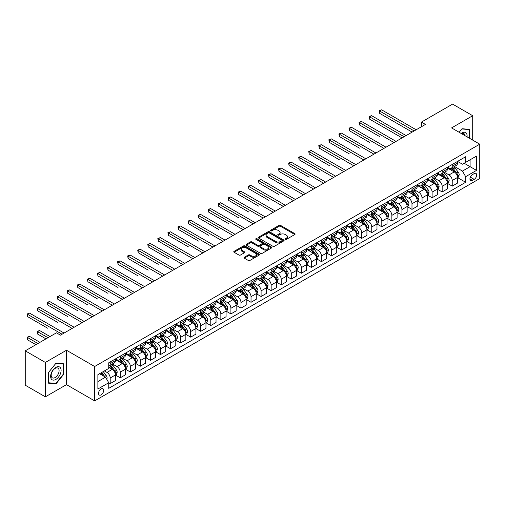 <?xml version="1.0" encoding="UTF-8"?>
<svg xmlns="http://www.w3.org/2000/svg" width="505" height="505" viewBox="0 0 505 505"><rect width="100%" height="100%" fill="white"/><g stroke="black" fill="none" stroke-linecap="round" stroke-linejoin="round"><path stroke-width="0.76" d="M285.3 239.376A0.783 0.454 0 0 0 286.404 239.376L294.794 234.528A1.117 0.644 0 0 0 295.122 234.074A1.117 0.644 0 0 0 294.794 233.619L280.578 225.407A1.117 0.644 0 0 0 279 225.407L270.604 230.255A0.783 0.454 0 0 0 270.377 230.57A0.783 0.454 0 0 0 270.604 230.892A0.783 0.454 0 0 0 271.709 230.892L272.795 230.267A3.573 2.064 0 0 1 277.851 230.267L279.038 230.949A3.573 2.064 0 0 1 280.086 232.407A3.573 2.064 0 0 1 279.038 233.865L277.952 234.497A0.783 0.454 0 0 0 277.725 234.812A0.783 0.454 0 0 0 277.952 235.134A0.783 0.454 0 0 0 279.057 235.134L280.142 234.509A3.573 2.064 0 0 1 285.199 234.509L286.385 235.191A3.573 2.064 0 0 1 287.433 236.649A3.573 2.064 0 0 1 286.385 238.107L285.3 238.739A0.783 0.454 0 0 0 285.066 239.054A0.783 0.454 0 0 0 285.3 239.376L285.3 238.739M101.101 394.853A3.642 2.102 120 0 0 103.481 391.646A3.642 2.102 120 0 0 102.919 388.724A3.642 2.102 120 0 0 101.101 388.907A3.642 2.102 120 0 0 98.721 392.114A3.642 2.102 120 0 0 99.277 395.036A3.642 2.102 120 0 0 101.101 394.853M244.319 257.241A1.117 0.644 0 0 0 243.991 257.695A1.117 0.644 0 0 0 244.319 258.156L248.309 260.46A1.117 0.644 0 0 0 249.887 260.46L259.21 255.075A1.117 0.644 0 0 0 259.538 254.621A1.117 0.644 0 0 0 259.21 254.166L244.988 245.954A1.117 0.644 0 0 0 243.41 245.954L234.086 251.339A1.117 0.644 0 0 0 233.764 251.793A1.117 0.644 0 0 0 234.086 252.248L238.909 255.031A1.117 0.644 0 0 0 240.487 255.031L244.477 252.727A1.117 0.644 0 0 0 244.805 252.273A1.117 0.644 0 0 0 244.477 251.812L242.084 250.436A2.986 1.723 0 0 1 241.213 249.218A2.986 1.723 0 0 1 243.056 247.62A2.986 1.723 0 0 1 246.314 247.993L255.675 253.403A2.986 1.723 0 0 1 256.553 254.621A2.986 1.723 0 0 1 254.703 256.212A2.986 1.723 0 0 1 251.446 255.839L249.887 254.937A1.117 0.644 0 0 0 248.309 254.937L244.319 257.241L244.319 258.156L248.309 255.871L248.309 254.937M66.496 350.249L45.368 362.445L25.25 350.83L25.25 385.214L45.368 396.829L66.496 384.633L94.662 400.894L94.662 366.51L66.496 350.249L66.496 384.633M472.705 140.119L472.705 115.721L451.584 127.916L479.75 144.184L94.662 366.51M472.705 115.721L452.587 104.106L421.404 122.109L421.404 126.755M25.25 350.83L56.434 332.827L60.461 335.15L425.425 124.432L421.404 122.109M272.877 246.276A1.117 0.644 0 0 0 274.455 246.276L283.778 240.891A1.117 0.644 0 0 0 284.107 240.437A1.117 0.644 0 0 0 283.778 239.982L269.556 231.77A1.117 0.644 0 0 0 267.978 231.77L258.655 237.154A1.117 0.644 0 0 0 258.326 237.609A1.117 0.644 0 0 0 258.655 238.063L272.877 246.276M256.243 239.547A0.783 0.454 0 0 1 257.039 239.654L257.039 238.726L271.494 247.071A1.117 0.644 0 0 1 271.823 247.526A1.117 0.644 0 0 1 271.494 247.987L262.171 253.365A1.117 0.644 0 0 1 260.593 253.365L246.371 245.159L246.371 244.243A1.117 0.644 0 0 0 246.049 244.698A1.117 0.644 0 0 0 246.371 245.159M246.371 244.243L250.36 241.939A1.117 0.644 0 0 1 251.945 241.939L257.708 245.272A1.117 0.644 0 0 0 259.286 245.272L261.937 243.745A1.117 0.644 0 0 0 262.259 243.284A1.117 0.644 0 0 0 261.937 242.829L255.934 239.364A0.783 0.454 0 0 1 255.7 239.048A0.783 0.454 0 0 1 256.186 238.625A0.783 0.454 0 0 1 257.039 238.726M474.195 173.594L472.427 174.616A3.529 2.039 120 0 0 470.123 177.722A3.529 2.039 120 0 0 470.66 180.55A3.529 2.039 120 0 0 472.427 180.38L474.195 179.357A3.529 2.039 120 0 0 476.499 176.245A3.529 2.039 120 0 0 475.962 173.417A3.529 2.039 120 0 0 474.195 173.594M94.662 400.894L479.75 178.568L479.75 144.184M457.58 161.398L462.447 164.207L465.667 162.351L465.667 156.727L108.745 362.792L108.745 368.416L97.882 374.685L97.882 389.001L108.745 382.727L108.745 388.345L465.667 182.28L465.667 176.662L462.447 171.081L454.443 166.467M465.667 162.351L476.531 156.077L476.531 170.387L465.667 176.662M45.368 362.445L45.368 396.829M464.139 163.235L470.092 166.669L470.092 159.795L476.531 156.077M462.447 171.081L470.092 166.669L476.531 170.387M97.882 381.565L105.526 377.153L99.573 373.713M108.745 382.771L110.197 383.611L110.197 377.986A4.551 2.626 -120 0 0 106.978 372.412L104.402 370.923M110.197 383.611L115.424 380.587L115.424 374.969A4.551 2.626 -120 0 0 112.205 369.389L108.745 367.394M115.544 375.082L120.253 377.803L120.253 372.179A4.551 2.626 -120 0 0 117.034 366.605L112.413 363.935M120.253 377.803L125.486 374.779L125.486 369.161A4.551 2.626 -120 0 0 122.267 363.581L115.424 359.636M125.606 369.275L130.315 371.996L130.315 366.371A4.551 2.626 -120 0 0 127.096 360.797L122.475 358.127M130.315 371.996L135.548 368.972L135.548 363.348A4.551 2.626 -120 0 0 132.329 357.774L125.486 353.828M135.668 363.467L140.371 366.188L140.371 360.564A4.551 2.626 -120 0 0 137.152 354.99L132.531 352.32M140.371 366.188L145.604 363.164L145.604 357.54A4.551 2.626 -120 0 0 142.385 351.966L135.548 348.014M145.724 357.66L150.433 360.374L150.433 354.756A4.551 2.626 -120 0 0 147.214 349.182L142.593 346.512M150.433 360.374L155.666 357.357L155.666 351.733A4.551 2.626 -120 0 0 152.447 346.159L145.604 342.207M155.786 351.852L160.495 354.567L160.495 348.949A4.551 2.626 -120 0 0 157.276 343.368L152.655 340.705M160.495 354.567L165.722 351.549L165.722 345.925A4.551 2.626 -120 0 0 162.503 340.351L155.666 336.399M165.848 346.045L170.551 348.759L170.551 343.141A4.551 2.626 -120 0 0 167.332 337.561L162.711 334.897M170.551 348.759L175.784 345.742L175.784 340.117A4.551 2.626 -120 0 0 172.565 334.544L165.722 330.592M175.904 340.237L180.613 342.952L180.613 337.334A4.551 2.626 -120 0 0 177.394 331.753L172.773 329.09M180.613 342.952L185.846 339.934L185.846 334.31A4.551 2.626 -120 0 0 182.627 328.736L175.784 324.784M185.966 334.43L190.675 337.144L190.675 331.526A4.551 2.626 -120 0 0 187.456 325.946L182.829 323.276M190.675 337.144L195.902 334.127L195.902 328.502A4.551 2.626 -120 0 0 192.683 322.929L185.846 318.977M196.022 328.616L200.731 331.337L200.731 325.712A4.551 2.626 -120 0 0 197.512 320.138L192.891 317.468M200.731 331.337L205.964 328.319L205.964 322.695A4.551 2.626 -120 0 0 202.745 317.121L195.902 313.169M206.084 322.809L210.793 325.529L210.793 319.905A4.551 2.626 -120 0 0 207.574 314.331L202.953 311.661M210.793 325.529L216.026 322.512L216.026 316.887A4.551 2.626 -120 0 0 212.807 311.314L205.964 307.362M216.146 317.001L220.849 319.722L220.849 314.097A4.551 2.626 -120 0 0 217.63 308.523L213.009 305.853M220.849 319.722L226.082 316.698L226.082 311.08A4.551 2.626 -120 0 0 222.863 305.506L216.026 301.554M226.202 311.194L230.911 313.914L230.911 308.29A4.551 2.626 -120 0 0 227.692 302.716L223.071 300.046M230.911 313.914L236.144 310.891L236.144 305.272A4.551 2.626 -120 0 0 232.925 299.699L226.082 295.747M236.264 305.386L240.973 308.107L240.973 302.482A4.551 2.626 -120 0 0 237.754 296.908L233.133 294.238M240.973 308.107L246.2 305.083L246.2 299.465A4.551 2.626 -120 0 0 242.981 293.885L236.144 289.939M246.326 299.579L251.029 302.299L251.029 296.675A4.551 2.626 -120 0 0 247.81 291.101L243.189 288.431M251.029 302.299L256.262 299.276L256.262 293.657A4.551 2.626 -120 0 0 253.043 288.077L246.2 284.132M256.382 293.771L261.091 296.492L261.091 290.867A4.551 2.626 -120 0 0 257.872 285.293L253.251 282.623M261.091 296.492L266.324 293.468L266.324 287.85A4.551 2.626 -120 0 0 263.105 282.27L256.262 278.324M266.444 287.964L271.153 290.684L271.153 285.06A4.551 2.626 -120 0 0 267.934 279.486L263.307 276.816M271.153 290.684L276.38 287.661L276.38 282.036A4.551 2.626 -120 0 0 273.161 276.462L266.324 272.517M276.5 282.156L281.209 284.877L281.209 279.252A4.551 2.626 -120 0 0 277.99 273.678L273.369 271.008M281.209 284.877L286.442 281.853L286.442 276.229A4.551 2.626 -120 0 0 283.223 270.655L276.38 266.709M286.562 276.349L291.271 279.063L291.271 273.445A4.551 2.626 -120 0 0 288.052 267.871L283.431 265.201M291.271 279.063L296.504 276.046L296.504 270.421A4.551 2.626 -120 0 0 293.285 264.847L286.442 260.896M296.624 270.541L301.327 273.255L301.327 267.637A4.551 2.626 -120 0 0 298.108 262.057L293.487 259.393M301.327 273.255L306.56 270.238L306.56 264.614A4.551 2.626 -120 0 0 303.341 259.04L296.504 255.088M306.68 264.734L311.389 267.448L311.389 261.83A4.551 2.626 -120 0 0 308.17 256.25L303.549 253.586M311.389 267.448L316.622 264.431L316.622 258.806A4.551 2.626 -120 0 0 313.403 253.232L306.56 249.281M316.742 258.926L321.451 261.64L321.451 256.022A4.551 2.626 -120 0 0 318.232 250.442L313.611 247.778M321.451 261.64L326.678 258.623L326.678 252.999A4.551 2.626 -120 0 0 323.459 247.425L316.622 243.473M326.804 253.119L331.507 255.833L331.507 250.215A4.551 2.626 -120 0 0 328.288 244.635L323.667 241.964M331.507 255.833L336.74 252.816L336.74 247.191A4.551 2.626 -120 0 0 333.521 241.617L326.678 237.666M336.86 247.305L341.569 250.025L341.569 244.401A4.551 2.626 -120 0 0 338.35 238.827L333.729 236.157M341.569 250.025L346.802 247.008L346.802 241.384A4.551 2.626 -120 0 0 343.583 235.81L336.74 231.858M346.922 241.497L351.631 244.218L351.631 238.594A4.551 2.626 -120 0 0 348.412 233.02L343.785 230.349M351.631 244.218L356.858 241.201L356.858 235.576A4.551 2.626 -120 0 0 353.639 230.002L346.802 226.051M356.978 235.69L361.687 238.41L361.687 232.786A4.551 2.626 -120 0 0 358.468 227.212L353.847 224.542M361.687 238.41L366.92 235.387L366.92 229.769A4.551 2.626 -120 0 0 363.701 224.195L356.858 220.243M367.04 229.882L371.749 232.603L371.749 226.979A4.551 2.626 -120 0 0 368.53 221.405L363.909 218.734M371.749 232.603L376.983 229.579L376.983 223.961A4.551 2.626 -120 0 0 373.763 218.387L366.92 214.436M377.102 224.075L381.805 226.795L381.805 221.171A4.551 2.626 -120 0 0 378.592 215.597L373.965 212.927M381.805 226.795L387.038 223.772L387.038 218.154A4.551 2.626 -120 0 0 383.819 212.573L376.983 208.628M387.158 218.267L391.867 220.988L391.867 215.364A4.551 2.626 -120 0 0 388.648 209.79L384.027 207.119M391.867 220.988L397.1 217.964L397.1 212.346A4.551 2.626 -120 0 0 393.881 206.766L387.038 202.821M397.22 212.46L401.93 215.18L401.93 209.556A4.551 2.626 -120 0 0 398.71 203.982L394.089 201.312M401.93 215.18L407.156 212.157L407.156 206.539A4.551 2.626 -120 0 0 403.937 200.958L397.1 197.013M407.283 206.652L411.985 209.373L411.985 203.749A4.551 2.626 -120 0 0 408.766 198.175L404.145 195.504M411.985 209.373L417.218 206.349L417.218 200.731A4.551 2.626 -120 0 0 413.999 195.151L407.156 191.206M417.338 200.845L422.047 203.566L422.047 197.941A4.551 2.626 -120 0 0 418.828 192.367L414.207 189.697M422.047 203.566L427.28 200.542L427.28 194.917A4.551 2.626 -120 0 0 424.061 189.343L417.218 185.398M427.4 195.037L432.11 197.752L432.11 192.134A4.551 2.626 -120 0 0 428.89 186.56L424.263 183.889M432.11 197.752L437.336 194.734L437.336 189.11A4.551 2.626 -120 0 0 434.117 183.536L427.28 179.584M437.456 189.23L442.165 191.944L442.165 186.326A4.551 2.626 -120 0 0 438.946 180.746L434.325 178.082M442.165 191.944L447.398 188.927L447.398 183.302A4.551 2.626 -120 0 0 444.179 177.728L437.336 173.777M447.518 183.422L452.227 186.137L452.227 180.519A4.551 2.626 -120 0 0 449.008 174.938L444.387 172.274M452.227 186.137L457.461 183.119L457.461 177.495A4.551 2.626 -120 0 0 454.241 171.921L447.398 167.969M447.518 167.206L449.008 168.064A4.551 2.626 -120 0 0 451.281 168.291A4.551 2.626 -120 0 0 452.227 166.208L452.227 164.485M437.456 173.013L438.946 173.871A4.551 2.626 -120 0 0 441.225 174.099A4.551 2.626 -120 0 0 442.165 172.016L442.165 170.292M427.4 178.82L428.89 179.679A4.551 2.626 -120 0 0 431.163 179.906A4.551 2.626 -120 0 0 432.11 177.823L432.11 176.1M417.338 184.628L418.828 185.486A4.551 2.626 -120 0 0 421.107 185.714A4.551 2.626 -120 0 0 422.047 183.631L422.047 181.907M407.283 190.435L408.766 191.294A4.551 2.626 -120 0 0 411.045 191.521A4.551 2.626 -120 0 0 411.985 189.438L411.985 187.715M397.22 196.243L398.71 197.101A4.551 2.626 -120 0 0 400.983 197.329A4.551 2.626 -120 0 0 401.93 195.246L401.93 193.529M387.158 202.05L388.648 202.909A4.551 2.626 -120 0 0 390.927 203.136A4.551 2.626 -120 0 0 391.867 201.053L391.867 199.336M377.102 207.858L378.592 208.716A4.551 2.626 -120 0 0 380.865 208.944A4.551 2.626 -120 0 0 381.805 206.861L381.805 205.144M367.04 213.666L368.53 214.53A4.551 2.626 -120 0 0 370.803 214.751A4.551 2.626 -120 0 0 371.749 212.668L371.749 210.951M356.978 219.473L358.468 220.338A4.551 2.626 -120 0 0 360.747 220.559A4.551 2.626 -120 0 0 361.687 218.476L361.687 216.759M346.922 225.287L348.412 226.145A4.551 2.626 -120 0 0 350.685 226.366A4.551 2.626 -120 0 0 351.631 224.283L351.631 222.566M336.86 231.094L338.35 231.953A4.551 2.626 -120 0 0 340.629 232.174A4.551 2.626 -120 0 0 341.569 230.091L341.569 228.374M326.798 236.902L328.288 237.76A4.551 2.626 -120 0 0 330.567 237.988A4.551 2.626 -120 0 0 331.507 235.898L331.507 234.181M316.742 242.709L318.232 243.568A4.551 2.626 -120 0 0 320.505 243.795A4.551 2.626 -120 0 0 321.451 241.706L321.451 239.989M306.68 248.517L308.17 249.375A4.551 2.626 -120 0 0 310.449 249.603A4.551 2.626 -120 0 0 311.389 247.519L311.389 245.796M296.624 254.324L298.108 255.183A4.551 2.626 -120 0 0 300.387 255.41A4.551 2.626 -120 0 0 301.327 253.327L301.327 251.604M286.562 260.132L288.052 260.99A4.551 2.626 -120 0 0 290.325 261.218A4.551 2.626 -120 0 0 291.271 259.134L291.271 257.411M276.5 265.939L277.99 266.798A4.551 2.626 -120 0 0 280.269 267.025A4.551 2.626 -120 0 0 281.209 264.942L281.209 263.219M266.444 271.747L267.934 272.605A4.551 2.626 -120 0 0 270.207 272.833A4.551 2.626 -120 0 0 271.153 270.749L271.153 269.026M256.382 277.554L257.872 278.413A4.551 2.626 -120 0 0 260.151 278.64A4.551 2.626 -120 0 0 261.091 276.557L261.091 274.84M246.32 283.362L247.81 284.22A4.551 2.626 -120 0 0 250.089 284.448A4.551 2.626 -120 0 0 251.029 282.364L251.029 280.647M236.264 289.169L237.754 290.028A4.551 2.626 -120 0 0 240.026 290.255A4.551 2.626 -120 0 0 240.973 288.172L240.973 286.455M226.202 294.977L227.692 295.842A4.551 2.626 -120 0 0 229.971 296.063A4.551 2.626 -120 0 0 230.911 293.979L230.911 292.262M216.146 300.784L217.63 301.649A4.551 2.626 -120 0 0 219.909 301.87A4.551 2.626 -120 0 0 220.849 299.787L220.849 298.07M206.084 306.598L207.574 307.457A4.551 2.626 -120 0 0 209.846 307.678A4.551 2.626 -120 0 0 210.793 305.594L210.793 303.877M196.022 312.406L197.512 313.264A4.551 2.626 -120 0 0 199.791 313.485A4.551 2.626 -120 0 0 200.731 311.402L200.731 309.685M185.966 318.213L187.456 319.072A4.551 2.626 -120 0 0 189.728 319.299A4.551 2.626 -120 0 0 190.675 317.209L190.675 315.492M175.904 324.021L177.394 324.879A4.551 2.626 -120 0 0 179.673 325.106A4.551 2.626 -120 0 0 180.613 323.017L180.613 321.3M165.842 329.828L167.332 330.687A4.551 2.626 -120 0 0 169.611 330.914A4.551 2.626 -120 0 0 170.551 328.831L170.551 327.107M155.786 335.636L157.276 336.494A4.551 2.626 -120 0 0 159.548 336.721A4.551 2.626 -120 0 0 160.495 334.638L160.495 332.915M145.724 341.443L147.214 342.302A4.551 2.626 -120 0 0 149.493 342.529A4.551 2.626 -120 0 0 150.433 340.446L150.433 338.722M135.668 347.251L137.152 348.109A4.551 2.626 -120 0 0 139.43 348.336A4.551 2.626 -120 0 0 140.371 346.253L140.371 344.53M125.606 353.058L127.096 353.917A4.551 2.626 -120 0 0 129.368 354.144A4.551 2.626 -120 0 0 130.315 352.061L130.315 350.337M115.544 358.866L117.034 359.724A4.551 2.626 -120 0 0 119.313 359.951A4.551 2.626 -120 0 0 120.253 357.868L120.253 356.151M457.58 177.615L465.667 182.28M451.281 168.291L456.514 165.268A4.551 2.626 -120 0 0 457.461 163.184L457.461 161.467M441.225 174.099L446.458 171.075A4.551 2.626 -120 0 0 447.398 168.992L447.398 167.275M431.163 179.906L436.396 176.883A4.551 2.626 -120 0 0 437.336 174.799L437.336 173.082M421.107 185.714L426.334 182.69A4.551 2.626 -120 0 0 427.28 180.607L427.28 178.89M411.045 191.521L416.278 188.504A4.551 2.626 -120 0 0 417.218 186.414L417.218 184.697M400.983 197.329L406.216 194.311A4.551 2.626 -120 0 0 407.156 192.222L407.156 190.505M390.927 203.136L396.154 200.119A4.551 2.626 -120 0 0 397.1 198.036L397.1 196.312M380.865 208.944L386.098 205.926A4.551 2.626 -120 0 0 387.038 203.843L387.038 202.12M370.803 214.751L376.036 211.734A4.551 2.626 -120 0 0 376.983 209.651L376.983 207.927M360.747 220.559L365.98 217.541A4.551 2.626 -120 0 0 366.92 215.458L366.92 213.735M350.685 226.366L355.918 223.349A4.551 2.626 -120 0 0 356.858 221.266L356.858 219.542M340.629 232.174L345.856 229.156A4.551 2.626 -120 0 0 346.802 227.073L346.802 225.356M330.567 237.988L335.8 234.964A4.551 2.626 -120 0 0 336.74 232.881L336.74 231.164M320.505 243.795L325.738 240.771A4.551 2.626 -120 0 0 326.678 238.688L326.678 236.971M310.449 249.603L315.675 246.579A4.551 2.626 -120 0 0 316.622 244.496L316.622 242.779M300.387 255.41L305.62 252.386A4.551 2.626 -120 0 0 306.56 250.303L306.56 248.586M290.325 261.218L295.558 258.194A4.551 2.626 -120 0 0 296.504 256.111L296.504 254.394M280.269 267.025L285.502 264.001A4.551 2.626 -120 0 0 286.442 261.918L286.442 260.201M270.207 272.833L275.44 269.815A4.551 2.626 -120 0 0 276.38 267.726L276.38 266.009M260.151 278.64L265.377 275.623A4.551 2.626 -120 0 0 266.324 273.533L266.324 271.816M250.089 284.448L255.322 281.43A4.551 2.626 -120 0 0 256.262 279.347L256.262 277.624M240.026 290.255L245.26 287.238A4.551 2.626 -120 0 0 246.2 285.155L246.2 283.431M229.971 296.063L235.197 293.045A4.551 2.626 -120 0 0 236.144 290.962L236.144 289.239M219.909 301.87L225.142 298.853A4.551 2.626 -120 0 0 226.082 296.77L226.082 295.046M209.846 307.678L215.079 304.66A4.551 2.626 -120 0 0 216.026 302.577L216.026 300.854M199.791 313.485L205.024 310.468A4.551 2.626 -120 0 0 205.964 308.385L205.964 306.668M189.728 319.299L194.962 316.275A4.551 2.626 -120 0 0 195.902 314.192L195.902 312.475M179.673 325.106L184.899 322.083A4.551 2.626 -120 0 0 185.846 320L185.846 318.283M169.611 330.914L174.844 327.89A4.551 2.626 -120 0 0 175.784 325.807L175.784 324.09M159.548 336.721L164.781 333.698A4.551 2.626 -120 0 0 165.722 331.615L165.722 329.898M149.493 342.529L154.719 339.505A4.551 2.626 -120 0 0 155.666 337.422L155.666 335.705M139.43 348.336L144.664 345.313A4.551 2.626 -120 0 0 145.604 343.23L145.604 341.513M129.368 354.144L134.601 351.127A4.551 2.626 -120 0 0 135.548 349.037L135.548 347.32M119.313 359.951L124.546 356.934A4.551 2.626 -120 0 0 125.486 354.845L125.486 353.128M108.745 365.942A4.551 2.626 -120 0 0 109.25 365.759L114.484 362.741A4.551 2.626 -120 0 0 115.424 360.658L115.424 358.935M109.25 365.759A4.551 2.626 -120 0 0 110.197 363.676L110.197 361.959M105.526 377.153L108.745 382.727M469.808 138.446L469.808 129.413L462.043 128.718L459.165 132.297L461.886 128.945L469.41 129.615L469.41 138.212M48.265 383.144L56.03 383.832L63.8 374.173L63.8 363.821L56.03 363.127L48.265 372.785L48.265 383.144M63.396 373.94L63.8 374.173M55.209 383.358L56.03 383.832M285.609 239.484L286.385 239.042A3.573 2.064 0 0 0 287.433 237.577L287.433 236.649M280.086 232.407L280.086 233.342A3.573 2.064 0 0 1 279.038 234.8L278.261 235.242M294.794 233.619L294.794 234.528L280.578 226.335A1.117 0.644 0 0 0 279 226.335L270.92 231.006M283.76 240.898L269.556 232.698A1.117 0.644 0 0 0 267.978 232.698L258.674 238.076M281.803 240.752A0.783 0.454 0 0 0 282.03 240.437A0.783 0.454 0 0 0 281.803 240.115L269.323 232.912A0.783 0.454 0 0 0 268.212 232.912L267.069 233.575A3.573 2.064 0 0 0 266.021 235.033A3.573 2.064 0 0 0 267.069 236.491L275.604 241.415A3.573 2.064 0 0 0 280.654 241.415L281.803 240.752L281.803 241.687A0.783 0.454 0 0 0 282.03 241.365L282.03 240.437M266.021 235.033L266.021 235.961A3.573 2.064 0 0 0 267.069 237.419L267.069 236.491M281.803 241.687L280.654 242.343A3.573 2.064 0 0 1 275.604 242.343L267.069 237.419M246.389 245.165L250.36 242.873L250.36 241.939M262.259 243.284L262.259 244.218A1.117 0.644 0 0 1 261.937 244.673L259.286 246.2A1.117 0.644 0 0 1 257.708 246.2L251.945 242.873A1.117 0.644 0 0 0 250.36 242.873M257.039 239.654L271.475 247.993M263.692 248.725A2.986 1.723 0 0 0 266.949 249.098A2.986 1.723 0 0 0 268.793 247.507A2.986 1.723 0 0 0 267.921 246.282L264.62 244.382A1.117 0.644 0 0 0 263.042 244.382L260.397 245.91A1.117 0.644 0 0 0 260.069 246.364A1.117 0.644 0 0 0 260.397 246.819L263.692 248.725L263.692 249.653A2.986 1.723 0 0 0 266.949 250.025A2.986 1.723 0 0 0 268.793 248.435L268.793 247.507M260.069 246.364L260.069 247.292A1.117 0.644 0 0 0 260.397 247.753L260.397 246.819M263.692 249.653L260.397 247.753M256.553 254.621L256.553 255.549A2.986 1.723 0 0 1 254.703 257.146A2.986 1.723 0 0 1 251.446 256.767L249.887 255.871A1.117 0.644 0 0 0 248.309 255.871M241.213 249.218L241.213 250.145A2.986 1.723 0 0 0 242.084 251.364L242.084 250.436M244.464 252.734L242.084 251.364M259.198 255.082L244.988 246.882A1.117 0.644 0 0 0 243.41 246.882L234.105 252.254L234.086 251.339M457.461 177.684L458.426 177.122L459.228 174.799A3.017 1.742 -120 0 0 458.262 172.23L454.98 167.843A8.705 5.025 -120 0 0 454.027 166.707M450.757 169.907A8.705 5.025 -120 0 0 448.977 168.045M457.183 175.835L457.599 174.932A3.017 1.742 -120 0 0 456.735 173.114L453.446 168.727A8.705 5.025 -120 0 0 452.499 167.591M451.685 168.058A7.228 4.173 60 0 1 452.871 169.402L455.655 173.12M379.596 136.539L359.478 124.924L359.478 122.601L361.485 121.44L396.053 141.394M451.533 168.146A8.705 5.025 60 0 1 452.48 169.282L454.67 172.205M414.163 130.94L379.596 110.986L381.61 109.825L416.17 129.779M412.149 132.102L379.596 113.309L379.596 110.986L379.154 110.728L381.61 109.825M379.596 113.309L379.154 110.728M447.398 183.492L448.364 182.93L449.166 180.607A3.017 1.742 -120 0 0 448.206 178.038L444.918 173.651A8.705 5.025 -120 0 0 443.964 172.514M440.695 175.721A8.705 5.025 -120 0 0 438.914 173.853M447.121 181.642L447.537 180.739A3.017 1.742 -120 0 0 446.679 178.921L443.39 174.534A8.705 5.025 -120 0 0 442.437 173.398M441.629 173.865A7.228 4.173 60 0 1 442.816 175.21L445.599 178.928M369.534 142.347L349.416 130.732L349.416 128.409L351.43 127.247L385.99 147.201M441.471 173.954A8.705 5.025 60 0 1 442.424 175.09L444.608 178.012M437.336 189.299L438.302 188.737L439.11 186.414A3.017 1.742 -120 0 0 438.144 183.852L434.856 179.458A8.705 5.025 -120 0 0 433.909 178.322M430.639 181.529A8.705 5.025 -120 0 0 428.852 179.66M437.065 187.45L437.481 186.547A3.017 1.742 -120 0 0 436.617 184.729L433.328 180.342A8.705 5.025 -120 0 0 432.381 179.206M431.567 179.673A7.228 4.173 60 0 1 432.753 181.024L435.537 184.735M359.478 148.154L339.354 136.539L339.354 134.216L341.367 133.055L375.935 153.009M431.415 179.761A8.705 5.025 60 0 1 432.362 180.897L434.546 183.82M427.28 195.107L428.246 194.551L429.048 192.222A3.017 1.742 -120 0 0 428.088 189.659L424.8 185.266A8.705 5.025 -120 0 0 423.846 184.129M420.577 187.336A8.705 5.025 -120 0 0 418.797 185.468M427.003 193.257L427.419 192.355A3.017 1.742 -120 0 0 426.555 190.536L423.266 186.149A8.705 5.025 -120 0 0 422.319 185.013M421.511 185.48A7.228 4.173 60 0 1 422.698 186.831L425.475 190.543M349.416 153.962L329.298 142.347L329.298 140.024L331.305 138.862L365.873 158.816M421.353 185.569A8.705 5.025 60 0 1 422.3 186.705L424.49 189.627M404.101 136.748L369.534 116.794L371.547 115.632L406.115 135.586M402.087 137.909L369.534 119.117L369.534 116.794L369.092 116.535L371.547 115.632M369.534 119.117L369.092 116.535M394.039 142.555L359.03 122.343L361.485 121.44M359.478 124.924L359.03 122.343M383.983 148.363L348.974 128.15L351.43 127.247M349.416 130.732L348.974 128.15M417.218 200.914L418.184 200.359L418.986 198.036A3.017 1.742 -120 0 0 418.026 195.467L414.738 191.073A8.705 5.025 -120 0 0 413.791 189.937M410.514 193.144A8.705 5.025 -120 0 0 408.734 191.275M416.941 199.065L417.364 198.162A3.017 1.742 -120 0 0 416.499 196.35L413.21 191.957A8.705 5.025 -120 0 0 412.257 190.821M411.449 191.288A7.228 4.173 60 0 1 412.635 192.639L415.419 196.35M339.354 159.769L319.236 148.154L319.236 145.831L321.249 144.67L355.817 164.624M411.291 191.376A8.705 5.025 60 0 1 412.244 192.519L414.428 195.435M373.921 154.17L338.912 133.958L341.367 133.055M339.354 136.539L338.912 133.958M467.062 136.855A7.398 4.274 120 0 0 466.412 133.345A7.398 4.274 120 0 0 461.134 133.434M465.08 135.712A5.599 3.232 120 0 0 464.581 134.286A5.599 3.232 120 0 0 463.95 133.705A5.599 3.232 120 0 0 461.646 133.73M468.911 129.331L469.41 129.615M55.872 367.343A7.398 4.274 120 0 0 50.639 376.408A7.398 4.274 120 0 0 55.872 379.425A7.398 4.274 120 0 0 61.105 370.367A7.398 4.274 120 0 0 55.872 367.343M55.14 368.391A5.599 3.232 120 0 0 51.478 373.328A5.599 3.232 120 0 0 52.337 377.816A5.599 3.232 120 0 0 55.14 377.538A5.599 3.232 120 0 0 58.795 372.602A5.599 3.232 120 0 0 57.936 368.113A5.599 3.232 120 0 0 55.14 368.391M63.396 374.06L55.872 383.421L48.347 382.746L48.347 372.715L55.872 363.354L63.396 364.023L63.396 374.06M62.898 363.739L63.396 364.023M407.156 206.722L408.122 206.166L408.93 203.843A3.017 1.742 -120 0 0 407.964 201.274L404.675 196.881A8.705 5.025 -120 0 0 403.729 195.744M400.459 198.951A8.705 5.025 -120 0 0 398.672 197.083M406.885 204.872L407.301 203.969A3.017 1.742 -120 0 0 406.437 202.158L403.148 197.764A8.705 5.025 -120 0 0 402.201 196.628M401.387 197.095A7.228 4.173 60 0 1 402.573 198.446L405.357 202.158M329.298 165.577L309.174 153.962L309.174 151.639L311.187 150.477L345.755 170.431M401.235 197.184A8.705 5.025 60 0 1 402.182 198.326L404.372 201.243M397.1 212.529L398.066 211.974L398.868 209.651A3.017 1.742 -120 0 0 397.908 207.082L394.62 202.688A8.705 5.025 -120 0 0 393.666 201.552M390.397 204.759A8.705 5.025 -120 0 0 388.616 202.89M396.823 210.68L397.239 209.777A3.017 1.742 -120 0 0 396.374 207.965L393.092 203.572A8.705 5.025 -120 0 0 392.139 202.436M391.331 202.903A7.228 4.173 60 0 1 392.518 204.254L395.295 207.965M319.236 171.384L299.118 159.769L299.118 157.446L301.132 156.285L335.692 176.239M391.173 202.991A8.705 5.025 60 0 1 392.126 204.134L394.31 207.05M387.038 218.337L388.004 217.781L388.812 215.458A3.017 1.742 -120 0 0 387.846 212.889L384.558 208.502A8.705 5.025 -120 0 0 383.611 207.359M380.341 210.566A8.705 5.025 -120 0 0 378.554 208.698M386.767 216.493L387.183 215.584A3.017 1.742 -120 0 0 386.319 213.773L383.03 209.379A8.705 5.025 -120 0 0 382.077 208.243M381.269 208.71A7.228 4.173 60 0 1 382.455 210.061L385.239 213.773M309.174 177.192L289.056 165.577L289.056 163.254L291.069 162.092L325.637 182.052M381.111 208.799A8.705 5.025 60 0 1 382.064 209.941L384.248 212.857M376.983 224.144L377.948 223.589L378.75 221.266A3.017 1.742 -120 0 0 377.784 218.697L374.502 214.309A8.705 5.025 -120 0 0 373.548 213.167M370.279 216.374A8.705 5.025 -120 0 0 368.498 214.511M376.705 222.301L377.121 221.392A3.017 1.742 -120 0 0 376.257 219.58L372.968 215.187A8.705 5.025 -120 0 0 372.021 214.051M371.207 214.518A7.228 4.173 60 0 1 372.393 215.869L375.177 219.58M299.118 182.999L279 171.384L279 169.061L281.007 167.9L315.575 187.86M371.055 214.612A8.705 5.025 60 0 1 372.002 215.749L374.192 218.665M366.92 229.952L367.886 229.396L368.688 227.073A3.017 1.742 -120 0 0 367.728 224.504L364.44 220.117A8.705 5.025 -120 0 0 363.486 218.974M360.216 222.181A8.705 5.025 -120 0 0 358.436 220.319M366.643 228.108L367.059 227.2A3.017 1.742 -120 0 0 366.201 225.388L362.912 221.001A8.705 5.025 -120 0 0 361.959 219.858M361.151 220.325A7.228 4.173 60 0 1 362.337 221.676L365.121 225.394M289.056 188.813L268.938 177.192L268.938 174.869L270.951 173.707L305.512 193.667M360.993 220.42A8.705 5.025 60 0 1 361.946 221.556L364.13 224.472M363.859 159.978L328.856 139.765L331.305 138.862M329.298 142.347L328.856 139.765M353.803 165.785L318.794 145.573L321.249 144.67M319.236 148.154L318.794 145.573M343.741 171.593L308.732 151.386L311.187 150.477M309.174 153.962L308.732 151.386M333.685 177.4L298.676 157.194L301.132 156.285M299.118 159.769L298.676 157.194M323.623 183.214L288.614 163.001L291.069 162.092M289.056 165.577L288.614 163.001M356.858 235.759L357.824 235.204L358.632 232.881A3.017 1.742 -120 0 0 357.666 230.312L354.377 225.924A8.705 5.025 -120 0 0 353.431 224.788M350.161 227.989A8.705 5.025 -120 0 0 348.374 226.126M356.587 233.916L357.003 233.007A3.017 1.742 -120 0 0 356.139 231.195L352.85 226.808A8.705 5.025 -120 0 0 351.903 225.666M351.089 226.133A7.228 4.173 60 0 1 352.275 227.484L355.059 231.202M279 194.621L258.876 182.999L258.876 180.676L260.889 179.515L295.457 199.475M350.937 226.227A8.705 5.025 60 0 1 351.884 227.364L354.068 230.28M313.561 189.022L278.552 168.809L281.007 167.9M279 171.384L278.552 168.809M346.802 241.567L347.768 241.011L348.57 238.688A3.017 1.742 -120 0 0 347.61 236.119L344.322 231.732A8.705 5.025 -120 0 0 343.368 230.596M340.099 233.796A8.705 5.025 -120 0 0 338.318 231.934M346.525 239.723L346.941 238.814A3.017 1.742 -120 0 0 346.077 237.003L342.788 232.616A8.705 5.025 -120 0 0 341.841 231.473M341.033 231.946A7.228 4.173 60 0 1 342.22 233.291L344.997 237.009M268.938 200.428L248.82 188.807L248.82 186.484L250.827 185.322L285.394 205.282M340.875 232.035A8.705 5.025 60 0 1 341.822 233.171L344.012 236.088M303.505 194.829L268.496 174.616L270.951 173.707M268.938 177.192L268.496 174.616M336.74 247.381L337.706 246.819L338.508 244.496A3.017 1.742 -120 0 0 337.548 241.927L334.26 237.539A8.705 5.025 -120 0 0 333.313 236.403M330.036 239.604A8.705 5.025 -120 0 0 328.256 237.741M336.463 245.531L336.885 244.628A3.017 1.742 -120 0 0 336.021 242.81L332.732 238.423A8.705 5.025 -120 0 0 331.779 237.287M330.971 237.754A7.228 4.173 60 0 1 332.157 239.099L334.941 242.817M258.876 206.236L238.758 194.621L238.758 192.298L240.771 191.13L275.339 211.09M330.813 237.842A8.705 5.025 60 0 1 331.766 238.979L333.95 241.895M293.443 200.636L258.434 180.424L260.889 179.515M258.876 182.999L258.434 180.424M326.678 253.188L327.644 252.626L328.452 250.303A3.017 1.742 -120 0 0 327.486 247.734L324.197 243.347A8.705 5.025 -120 0 0 323.25 242.211M319.981 245.411A8.705 5.025 -120 0 0 318.194 243.549M326.407 251.339L326.823 250.436A3.017 1.742 -120 0 0 325.959 248.618L322.67 244.231A8.705 5.025 -120 0 0 321.723 243.094M320.909 243.561A7.228 4.173 60 0 1 322.095 244.906L324.879 248.624M248.82 212.043L228.696 200.428L228.696 198.105L230.709 196.944L265.276 216.898M320.757 243.65A8.705 5.025 60 0 1 321.704 244.786L323.894 247.702M283.381 206.444L248.378 186.231L250.827 185.322M248.82 188.807L248.378 186.231M316.622 258.996L317.588 258.434L318.39 256.111A3.017 1.742 -120 0 0 317.43 253.542L314.142 249.154A8.705 5.025 -120 0 0 313.188 248.018M309.918 251.219A8.705 5.025 -120 0 0 308.138 249.356M316.345 257.146L316.761 256.243A3.017 1.742 -120 0 0 315.896 254.425L312.614 250.038A8.705 5.025 -120 0 0 311.661 248.902M310.853 249.369A7.228 4.173 60 0 1 312.039 250.714L314.817 254.432M238.758 217.851L218.64 206.236L218.64 203.913L220.653 202.751L255.214 222.705M310.695 249.457A8.705 5.025 60 0 1 311.648 250.594L313.832 253.516M273.325 212.251L238.316 192.039L240.771 191.13M238.758 194.621L238.316 192.039M306.56 264.803L307.526 264.241L308.334 261.918A3.017 1.742 -120 0 0 307.368 259.349L304.079 254.962A8.705 5.025 -120 0 0 303.133 253.826M299.863 257.032A8.705 5.025 -120 0 0 298.076 255.164M306.289 262.954L306.705 262.051A3.017 1.742 -120 0 0 305.841 260.233L302.552 255.846A8.705 5.025 -120 0 0 301.599 254.709M300.791 255.177A7.228 4.173 60 0 1 301.977 256.521L304.761 260.239M228.696 223.658L208.578 212.043L208.578 209.72L210.591 208.559L245.159 228.512M300.633 255.265A8.705 5.025 60 0 1 301.586 256.401L303.77 259.324M263.263 218.059L228.254 197.846L230.709 196.944M228.696 200.428L228.254 197.846M296.504 270.611L297.47 270.049L298.272 267.726A3.017 1.742 -120 0 0 297.306 265.163L294.024 260.769A8.705 5.025 -120 0 0 293.07 259.633M289.801 262.84A8.705 5.025 -120 0 0 288.02 260.971M296.227 268.761L296.643 267.858A3.017 1.742 -120 0 0 295.779 266.04L292.49 261.653A8.705 5.025 -120 0 0 291.543 260.517M290.728 260.984A7.228 4.173 60 0 1 291.915 262.335L294.699 266.047M218.64 229.466L198.522 217.851L198.522 215.528L200.529 214.366L235.096 234.32M290.577 261.072A8.705 5.025 60 0 1 291.524 262.209L293.714 265.131M286.442 276.418L287.408 275.863L288.21 273.533A3.017 1.742 -120 0 0 287.25 270.97L283.962 266.577A8.705 5.025 -120 0 0 283.008 265.441M279.738 268.647A8.705 5.025 -120 0 0 277.958 266.779M286.165 274.568L286.581 273.666A3.017 1.742 -120 0 0 285.723 271.848L282.434 267.461A8.705 5.025 -120 0 0 281.481 266.324M280.673 266.791A7.228 4.173 60 0 1 281.859 268.142L284.643 271.854M208.578 235.273L188.46 223.658L188.46 221.335L190.473 220.174L225.034 240.127M280.515 266.88A8.705 5.025 60 0 1 281.468 268.016L283.652 270.939M276.38 282.226L277.346 281.67L278.154 279.347A3.017 1.742 -120 0 0 277.188 276.778L273.899 272.384A8.705 5.025 -120 0 0 272.952 271.248M269.683 274.455A8.705 5.025 -120 0 0 267.896 272.586M276.109 280.376L276.525 279.473A3.017 1.742 -120 0 0 275.661 277.662L272.372 273.268A8.705 5.025 -120 0 0 271.425 272.132M270.611 272.599A7.228 4.173 60 0 1 271.797 273.95L274.581 277.662M198.522 241.081L178.398 229.466L178.398 227.143L180.411 225.981L214.978 245.935M270.459 272.687A8.705 5.025 60 0 1 271.406 273.83L273.59 276.746M266.324 288.033L267.29 287.478L268.092 285.155A3.017 1.742 -120 0 0 267.132 282.585L263.844 278.192A8.705 5.025 -120 0 0 262.89 277.056M259.62 280.262A8.705 5.025 -120 0 0 257.84 278.394M266.047 286.183L266.463 285.281A3.017 1.742 -120 0 0 265.598 283.469L262.31 279.076A8.705 5.025 -120 0 0 261.363 277.939M260.555 278.406A7.228 4.173 60 0 1 261.741 279.757L264.519 283.469M188.46 246.888L168.342 235.273L168.342 232.95L170.349 231.789L204.916 251.743M260.397 278.495A8.705 5.025 60 0 1 261.344 279.637L263.534 282.554M256.262 293.841L257.228 293.285L258.03 290.962A3.017 1.742 -120 0 0 257.07 288.393L253.781 283.999A8.705 5.025 -120 0 0 252.835 282.863M249.558 286.07A8.705 5.025 -120 0 0 247.778 284.201M255.984 291.991L256.407 291.088A3.017 1.742 -120 0 0 255.543 289.277L252.254 284.883A8.705 5.025 -120 0 0 251.301 283.747M250.493 284.214A7.228 4.173 60 0 1 251.679 285.565L254.463 289.277M178.398 252.696L158.28 241.081L158.28 238.758L160.293 237.596L194.861 257.55M250.335 284.302A8.705 5.025 60 0 1 251.288 285.445L253.472 288.361M246.2 299.648L247.166 299.093L247.974 296.77A3.017 1.742 -120 0 0 247.008 294.2L243.719 289.813A8.705 5.025 -120 0 0 242.772 288.671M239.503 291.877A8.705 5.025 -120 0 0 237.716 290.009M245.929 297.805L246.345 296.896A3.017 1.742 -120 0 0 245.48 295.084L242.192 290.691A8.705 5.025 -120 0 0 241.245 289.554M240.43 290.022A7.228 4.173 60 0 1 241.617 291.372L244.401 295.084M168.342 258.503L148.218 246.888L148.218 244.565L150.231 243.404L184.798 263.357M240.279 290.11A8.705 5.025 60 0 1 241.226 291.252L243.416 294.169M236.144 305.456L237.11 304.9L237.912 302.577A3.017 1.742 -120 0 0 236.952 300.008L233.663 295.621A8.705 5.025 -120 0 0 232.71 294.478M229.44 297.685A8.705 5.025 -120 0 0 227.66 295.823M235.867 303.612L236.283 302.703A3.017 1.742 -120 0 0 235.418 300.892L232.136 296.498A8.705 5.025 -120 0 0 231.183 295.362M230.375 295.829A7.228 4.173 60 0 1 231.561 297.18L234.339 300.892M158.28 264.311L138.162 252.696L138.162 250.373L140.175 249.211L174.736 269.171M230.217 295.924A8.705 5.025 60 0 1 231.17 297.06L233.354 299.976M226.082 311.263L227.048 310.708L227.856 308.385A3.017 1.742 -120 0 0 226.89 305.815L223.601 301.428A8.705 5.025 -120 0 0 222.655 300.286M219.385 303.492A8.705 5.025 -120 0 0 217.598 301.63M225.811 309.42L226.227 308.511A3.017 1.742 -120 0 0 225.363 306.699L222.074 302.312A8.705 5.025 -120 0 0 221.121 301.169M220.313 301.636A7.228 4.173 60 0 1 221.499 302.987L224.283 306.705M148.218 270.125L128.1 258.503L128.1 256.18L130.113 255.019L164.68 274.979M220.155 301.731A8.705 5.025 60 0 1 221.108 302.867L223.292 305.784M216.026 317.071L216.992 316.515L217.794 314.192A3.017 1.742 -120 0 0 216.828 311.623L213.546 307.236A8.705 5.025 -120 0 0 212.592 306.099M209.323 309.3A8.705 5.025 -120 0 0 207.542 307.438M215.749 315.227L216.165 314.318A3.017 1.742 -120 0 0 215.3 312.507L212.012 308.119A8.705 5.025 -120 0 0 211.065 306.977M210.25 307.444A7.228 4.173 60 0 1 211.437 308.795L214.221 312.513M138.162 275.932L118.044 264.311L118.044 261.988L120.051 260.826L154.618 280.786M210.099 307.539A8.705 5.025 60 0 1 211.046 308.675L213.236 311.591M205.964 322.878L206.93 322.323L207.732 320A3.017 1.742 -120 0 0 206.772 317.43L203.483 313.043A8.705 5.025 -120 0 0 202.53 311.907M199.26 315.107A8.705 5.025 -120 0 0 197.48 313.245M205.686 321.035L206.103 320.126A3.017 1.742 -120 0 0 205.245 318.314L201.956 313.927A8.705 5.025 -120 0 0 201.003 312.784M200.195 313.258A7.228 4.173 60 0 1 201.381 314.602L204.165 318.32M128.1 281.739L107.982 270.118L107.982 267.795L109.995 266.634L144.556 286.594M200.037 313.346A8.705 5.025 60 0 1 200.99 314.482L203.174 317.399M195.902 328.692L196.868 328.13L197.676 325.807A3.017 1.742 -120 0 0 196.71 323.238L193.421 318.851A8.705 5.025 -120 0 0 192.474 317.714M189.205 320.915A8.705 5.025 -120 0 0 187.418 319.053M195.631 326.842L196.047 325.933A3.017 1.742 -120 0 0 195.182 324.122L191.894 319.734A8.705 5.025 -120 0 0 190.947 318.598M190.132 319.065A7.228 4.173 60 0 1 191.319 320.41L194.103 324.128M118.044 287.547L97.919 275.932L97.919 273.609L99.933 272.441L134.5 292.401M189.981 319.154A8.705 5.025 60 0 1 190.928 320.29L193.112 323.206M185.846 334.499L186.812 333.938L187.614 331.615A3.017 1.742 -120 0 0 186.654 329.045L183.365 324.658A8.705 5.025 -120 0 0 182.412 323.522M179.142 326.722A8.705 5.025 -120 0 0 177.362 324.86M185.569 332.65L185.985 331.747A3.017 1.742 -120 0 0 185.12 329.929L181.832 325.542A8.705 5.025 -120 0 0 180.885 324.406M180.077 324.873A7.228 4.173 60 0 1 181.263 326.217L184.041 329.935M107.982 293.355L87.864 281.739L87.864 279.416L89.871 278.255L124.438 298.209M179.919 324.961A8.705 5.025 60 0 1 180.866 326.097L183.056 329.014M175.784 340.307L176.75 339.745L177.552 337.422A3.017 1.742 -120 0 0 176.592 334.853L173.303 330.466A8.705 5.025 -120 0 0 172.357 329.329M169.08 332.53A8.705 5.025 -120 0 0 167.3 330.668M175.506 338.457L175.923 337.555A3.017 1.742 -120 0 0 175.065 335.737L171.776 331.349A8.705 5.025 -120 0 0 170.823 330.213M170.015 330.68A7.228 4.173 60 0 1 171.201 332.025L173.985 335.743M97.919 299.162L77.802 287.547L77.802 285.224L79.815 284.062L114.382 304.016M169.857 330.769A8.705 5.025 60 0 1 170.81 331.905L172.994 334.828M165.722 346.114L166.688 345.553L167.496 343.23A3.017 1.742 -120 0 0 166.53 340.66L163.241 336.273A8.705 5.025 -120 0 0 162.294 335.137M159.024 338.344A8.705 5.025 -120 0 0 157.238 336.475M165.451 344.265L165.867 343.362A3.017 1.742 -120 0 0 165.002 341.544L161.714 337.157A8.705 5.025 -120 0 0 160.767 336.021M159.952 336.488A7.228 4.173 60 0 1 161.139 337.832L163.923 341.55M87.864 304.969L67.739 293.355L67.739 291.031L69.753 289.87L104.32 309.824M159.801 336.576A8.705 5.025 60 0 1 160.748 337.712L162.938 340.635M155.666 351.922L156.632 351.36L157.434 349.037A3.017 1.742 -120 0 0 156.474 346.474L153.185 342.081A8.705 5.025 -120 0 0 152.232 340.944M148.962 344.151A8.705 5.025 -120 0 0 147.182 342.283M155.388 350.072L155.805 349.17A3.017 1.742 -120 0 0 154.94 347.352L151.658 342.964A8.705 5.025 -120 0 0 150.705 341.828M149.897 342.295A7.228 4.173 60 0 1 151.083 343.646L153.861 347.358M77.802 310.777L57.684 299.162L57.684 296.839L59.697 295.677L94.258 315.631M149.739 342.384A8.705 5.025 60 0 1 150.692 343.52L152.876 346.443M145.604 357.729L146.57 357.174L147.378 354.845A3.017 1.742 -120 0 0 146.412 352.282L143.123 347.888A8.705 5.025 -120 0 0 142.176 346.752M138.907 349.959A8.705 5.025 -120 0 0 137.12 348.09M145.333 355.88L145.749 354.977A3.017 1.742 -120 0 0 144.885 353.159L141.596 348.772A8.705 5.025 -120 0 0 140.643 347.636M139.834 348.103A7.228 4.173 60 0 1 141.021 349.454L143.805 353.165M67.739 316.584L47.621 304.969L47.621 302.647L49.635 301.485L84.202 321.439M139.677 348.191A8.705 5.025 60 0 1 140.63 349.327L142.814 352.25M135.548 363.537L136.508 362.981L137.316 360.658A3.017 1.742 -120 0 0 136.35 358.089L133.067 353.696A8.705 5.025 -120 0 0 132.114 352.559M128.844 355.766A8.705 5.025 -120 0 0 127.064 353.898M135.271 361.687L135.687 360.785A3.017 1.742 -120 0 0 134.822 358.973L131.534 354.579A8.705 5.025 -120 0 0 130.587 353.443M129.772 353.91A7.228 4.173 60 0 1 130.959 355.261L133.743 358.973M57.684 322.392L37.566 310.777L37.566 308.454L39.573 307.293L74.14 327.246M129.621 353.999A8.705 5.025 60 0 1 130.568 355.141L132.758 358.058M125.486 369.344L126.452 368.789L127.254 366.466A3.017 1.742 -120 0 0 126.294 363.897L123.005 359.503A8.705 5.025 -120 0 0 122.052 358.367M118.782 361.574A8.705 5.025 -120 0 0 117.002 359.705M125.208 367.495L125.625 366.592A3.017 1.742 -120 0 0 124.767 364.78L121.478 360.387A8.705 5.025 -120 0 0 120.525 359.251M119.717 359.718A7.228 4.173 60 0 1 120.903 361.069L123.687 364.78M47.621 328.199L27.504 316.584L27.504 314.261L29.517 313.1L64.078 333.054M119.559 359.806A8.705 5.025 60 0 1 120.512 360.949L122.696 363.865M253.207 223.866L218.198 203.654L220.653 202.751M218.64 206.236L218.198 203.654M243.145 229.674L208.136 209.461L210.591 208.559M208.578 212.043L208.136 209.461M233.083 235.482L198.074 215.269L200.529 214.366M198.522 217.851L198.074 215.269M223.027 241.289L188.018 221.076L190.473 220.174M188.46 223.658L188.018 221.076M212.965 247.096L177.956 226.884L180.411 225.981M178.398 229.466L177.956 226.884M202.903 252.904L167.9 232.698L170.349 231.789M168.342 235.273L167.9 232.698M192.847 258.712L157.838 238.505L160.293 237.596M158.28 241.081L157.838 238.505M182.785 264.525L147.776 244.313L150.231 243.404M148.218 246.888L147.776 244.313M172.729 270.333L137.72 250.12L140.175 249.211M138.162 252.696L137.72 250.12M162.667 276.14L127.658 255.928L130.113 255.019M128.1 258.503L127.658 255.928M152.605 281.948L117.596 261.735L120.051 260.826M118.044 264.311L117.596 261.735M142.549 287.755L107.54 267.543L109.995 266.634M107.982 270.118L107.54 267.543M132.487 293.563L97.478 273.35L99.933 272.441M97.919 275.932L97.478 273.35M122.425 299.37L87.422 279.158L89.871 278.255M87.864 281.739L87.422 279.158M112.369 305.178L77.36 284.965L79.815 284.062M77.802 287.547L77.36 284.965M102.307 310.985L67.298 290.773L69.753 289.87M67.739 293.355L67.298 290.773M92.251 316.793L57.242 296.58L59.697 295.677M57.684 299.162L57.242 296.58M82.189 322.6L47.18 302.388L49.635 301.485M47.621 304.969L47.18 302.388M115.424 375.152L116.39 374.596L117.198 372.273A3.017 1.742 -120 0 0 116.232 369.704L112.943 365.311A8.705 5.025 -120 0 0 111.996 364.174M115.153 373.302L115.569 372.4A3.017 1.742 -120 0 0 114.704 370.588L111.416 366.194A8.705 5.025 -120 0 0 110.469 365.058M109.654 365.525A7.228 4.173 60 0 1 110.841 366.876L113.625 370.588M49.995 336.538L39.573 330.522L37.566 331.684L37.566 334.007L45.974 338.861M109.503 365.614A8.705 5.025 60 0 1 110.45 366.756L112.634 369.673M37.566 334.007L37.117 331.431L47.988 337.7M37.117 331.431L39.573 330.522M72.127 328.408L37.117 308.195L39.573 307.293M37.566 310.777L37.117 308.195M106.732 379.242L107.136 378.081A3.017 1.742 -120 0 0 106.176 375.512L103.241 371.592M39.939 342.346L29.517 336.33L27.504 337.491L27.504 339.815L35.912 344.675M104.92 376.799A3.017 1.742 -120 0 0 104.642 376.395L101.713 372.475M100.956 372.911L103.064 375.726M100.747 373.037L102.534 375.423M27.504 339.815L27.062 337.239L37.925 343.514M27.062 337.239L29.517 336.33M62.071 334.215L27.062 314.009L29.517 313.1M27.504 316.584L27.062 314.009M106.978 372.412L112.205 369.389M117.034 366.605L122.267 363.581M127.096 360.797L132.329 357.774M137.152 354.99L142.385 351.966M147.214 349.182L152.447 346.159M157.276 343.368L162.503 340.351M167.332 337.561L172.565 334.544M177.394 331.753L182.627 328.736M187.456 325.946L192.683 322.929M197.512 320.138L202.745 317.121M207.574 314.331L212.807 311.314M217.63 308.523L222.863 305.506M227.692 302.716L232.925 299.699M237.754 296.908L242.981 293.885M247.81 291.101L253.043 288.077M257.872 285.293L263.105 282.27M267.934 279.486L273.161 276.462M277.99 273.678L283.223 270.655M288.052 267.871L293.285 264.847M298.108 262.057L303.341 259.04M308.17 256.25L313.403 253.232M318.232 250.442L323.459 247.425M328.288 244.635L333.521 241.617M338.35 238.827L343.583 235.81M348.412 233.02L353.639 230.002M358.468 227.212L363.701 224.195M368.53 221.405L373.763 218.387M378.592 215.597L383.819 212.573M388.648 209.79L393.881 206.766M398.71 203.982L403.937 200.958M408.766 198.175L413.999 195.151M418.828 192.367L424.061 189.343M428.89 186.56L434.117 183.536M438.946 180.746L444.179 177.728M449.008 174.938L454.241 171.921M452.227 166.208L457.461 163.184M452.227 180.519L457.461 177.495M442.165 186.326L447.398 183.302M442.165 172.016L447.398 168.992M432.11 192.134L437.336 189.11M432.11 177.823L437.336 174.799M422.047 197.941L427.28 194.917M422.047 183.631L427.28 180.607M411.985 203.749L417.218 200.731M411.985 189.438L417.218 186.414M401.93 209.556L407.156 206.539M401.93 195.246L407.156 192.222M391.867 215.364L397.1 212.346M391.867 201.053L397.1 198.036M381.805 221.171L387.038 218.154M381.805 206.861L387.038 203.843M371.749 226.979L376.983 223.961M371.749 212.668L376.983 209.651M361.687 232.786L366.92 229.769M361.687 218.476L366.92 215.458M351.631 238.594L356.858 235.576M351.631 224.283L356.858 221.266M341.569 244.401L346.802 241.384M341.569 230.091L346.802 227.073M331.507 250.215L336.74 247.191M331.507 235.898L336.74 232.881M321.451 256.022L326.678 252.999M321.451 241.706L326.678 238.688M311.389 261.83L316.622 258.806M311.389 247.519L316.622 244.496M301.327 267.637L306.56 264.614M301.327 253.327L306.56 250.303M291.271 273.445L296.504 270.421M291.271 259.134L296.504 256.111M281.209 279.252L286.442 276.229M281.209 264.942L286.442 261.918M271.153 285.06L276.38 282.036M271.153 270.749L276.38 267.726M261.091 290.867L266.324 287.85M261.091 276.557L266.324 273.533M251.029 296.675L256.262 293.657M251.029 282.364L256.262 279.347M240.973 302.482L246.2 299.465M240.973 288.172L246.2 285.155M230.911 308.29L236.144 305.272M230.911 293.979L236.144 290.962M220.849 314.097L226.082 311.08M220.849 299.787L226.082 296.77M210.793 319.905L216.026 316.887M210.793 305.594L216.026 302.577M200.731 325.712L205.964 322.695M200.731 311.402L205.964 308.385M190.675 331.526L195.902 328.502M190.675 317.209L195.902 314.192M180.613 337.334L185.846 334.31M180.613 323.017L185.846 320M170.551 343.141L175.784 340.117M170.551 328.831L175.784 325.807M160.495 348.949L165.722 345.925M160.495 334.638L165.722 331.615M150.433 354.756L155.666 351.733M150.433 340.446L155.666 337.422M140.371 360.564L145.604 357.54M140.371 346.253L145.604 343.23M130.315 366.371L135.548 363.348M130.315 352.061L135.548 349.037M120.253 372.179L125.486 369.161M120.253 357.868L125.486 354.845M110.197 377.986L115.424 374.969M110.197 363.676L115.424 360.658M470.338 177.129L474.195 179.357M469.934 178.934L472.427 180.38M286.385 239.042L286.385 238.107M277.952 235.134L277.952 234.497M279.038 234.8L279.038 233.865M270.604 230.892L270.604 230.255M279 226.335L279 225.407M280.578 226.335L280.578 225.407M258.655 238.063L258.655 237.154M267.978 232.698L267.978 231.77M269.556 232.698L269.556 231.77M283.778 240.891L283.778 239.982M275.604 242.343L275.604 241.415M280.654 242.343L280.654 241.415M251.945 242.873L251.945 241.939M257.708 246.2L257.708 245.272M259.286 246.2L259.286 245.272M261.937 244.673L261.937 243.745M271.494 247.987L271.494 247.071M249.887 255.871L249.887 254.937M251.446 256.767L251.446 255.839M244.477 252.727L244.477 251.812M243.41 246.882L243.41 245.954M244.988 246.882L244.988 245.954M259.21 255.075L259.21 254.166M457.233 175.999L459.209 174.863M453.446 168.727L454.98 167.843M451.079 170.097L452.48 169.282M456.735 173.114L458.262 172.23M456.495 174.294L457.599 174.932M447.171 181.806L449.147 180.67M443.39 174.534L444.918 173.651M441.016 175.904L442.424 175.09M446.679 178.921L448.206 178.038M446.439 180.102L447.537 180.739M437.115 187.614L439.091 186.478M433.328 180.342L434.856 179.458M430.954 181.712L432.362 180.897M436.617 184.729L438.144 183.852M436.377 185.909L437.481 186.547M427.053 193.421L429.029 192.285M423.266 186.149L424.8 185.266M420.899 187.519L422.3 186.705M426.555 190.536L428.088 189.659M426.321 191.717L427.419 192.355M416.991 199.229L418.967 198.093M413.21 191.957L414.738 191.073M410.836 193.327L412.244 192.519M416.499 196.35L418.026 195.467M416.259 197.524L417.364 198.162M406.935 205.043L408.911 203.9M403.148 197.764L404.675 196.881M400.781 199.134L402.182 198.326M406.437 202.158L407.964 201.274M406.197 203.332L407.301 203.969M396.873 210.85L398.849 209.708M393.092 203.572L394.62 202.688M390.719 204.942L392.126 204.134M396.374 207.965L397.908 207.082M396.141 209.139L397.239 209.777M386.811 216.658L388.787 215.515M383.03 209.379L384.558 208.502M380.656 210.749L382.064 209.941M386.319 213.773L387.846 212.889M386.079 214.947L387.183 215.584M376.755 222.465L378.731 221.323M372.968 215.187L374.502 214.309M370.601 216.557L372.002 215.749M376.257 219.58L377.784 218.697M376.017 220.754L377.121 221.392M366.693 228.273L368.669 227.13M362.912 221.001L364.44 220.117M360.538 222.364L361.946 221.556M366.201 225.388L367.728 224.504M365.961 226.562L367.059 227.2M356.637 234.08L358.613 232.938M352.85 226.808L354.377 225.924M350.476 228.172L351.884 227.364M356.139 231.195L357.666 230.312M355.899 232.376L357.003 233.007M346.575 239.888L348.551 238.745M342.788 232.616L344.322 231.732M340.42 233.985L341.822 233.171M346.077 237.003L347.61 236.119M345.843 238.183L346.941 238.814M336.513 245.695L338.489 244.553M332.732 238.423L334.26 237.539M330.358 239.793L331.766 238.979M336.021 242.81L337.548 241.927M335.781 243.991L336.885 244.628M326.457 251.503L328.433 250.36M322.67 244.231L324.197 243.347M320.303 245.6L321.704 244.786M325.959 248.618L327.486 247.734M325.719 249.798L326.823 250.436M316.395 257.31L318.371 256.174M312.614 250.038L314.142 249.154M310.24 251.408L311.648 250.594M315.896 254.425L317.43 253.542M315.663 255.606L316.761 256.243M306.333 263.118L308.309 261.981M302.552 255.846L304.079 254.962M300.178 257.215L301.586 256.401M305.841 260.233L307.368 259.349M305.601 261.413L306.705 262.051M296.277 268.925L298.253 267.789M292.49 261.653L294.024 260.769M290.123 263.023L291.524 262.209M295.779 266.04L297.306 265.163M295.539 267.221L296.643 267.858M286.215 274.733L288.191 273.596M282.434 267.461L283.962 266.577M280.06 268.83L281.468 268.016M285.723 271.848L287.25 270.97M285.483 273.028L286.581 273.666M276.159 280.54L278.135 279.404M272.372 273.268L273.899 272.384M269.998 274.638L271.406 273.83M275.661 277.662L277.188 276.778M275.421 278.836L276.525 279.473M266.097 286.354L268.073 285.211M262.31 279.076L263.844 278.192M259.942 280.445L261.344 279.637M265.598 283.469L267.132 282.585M265.365 284.643L266.463 285.281M256.035 292.161L258.011 291.019M252.254 284.883L253.781 283.999M249.88 286.253L251.288 285.445M255.543 289.277L257.07 288.393M255.303 290.451L256.407 291.088M245.979 297.969L247.955 296.826M242.192 290.691L243.719 289.813M239.825 292.06L241.226 291.252M245.48 295.084L247.008 294.2M245.241 296.258L246.345 296.896M235.917 303.776L237.893 302.634M232.136 296.498L233.663 295.621M229.762 297.868L231.17 297.06M235.418 300.892L236.952 300.008M235.185 302.066L236.283 302.703M225.855 309.584L227.831 308.441M222.074 302.312L223.601 301.428M219.7 303.675L221.108 302.867M225.363 306.699L226.89 305.815M225.123 307.873L226.227 308.511M215.799 315.391L217.775 314.249M212.012 308.119L213.546 307.236M209.644 309.483L211.046 308.675M215.3 312.507L216.828 311.623M215.061 313.687L216.165 314.318M205.737 321.199L207.713 320.056M201.956 313.927L203.483 313.043M199.582 315.297L200.99 314.482M205.245 318.314L206.772 317.43M205.005 319.495L206.103 320.126M195.681 327.006L197.657 325.864M191.894 319.734L193.421 318.851M189.52 321.104L190.928 320.29M195.182 324.122L196.71 323.238M194.943 325.302L196.047 325.933M185.619 332.814L187.595 331.671M181.832 325.542L183.365 324.658M179.464 326.912L180.866 326.097M185.12 329.929L186.654 329.045M184.887 331.11L185.985 331.747M175.557 338.621L177.533 337.485M171.776 331.349L173.303 330.466M169.402 332.719L170.81 331.905M175.065 335.737L176.592 334.853M174.825 336.917L175.923 337.555M165.501 344.429L167.477 343.293M161.714 337.157L163.241 336.273M159.346 338.527L160.748 337.712M165.002 341.544L166.53 340.66M164.763 342.725L165.867 343.362M155.439 350.236L157.415 349.1M151.658 342.964L153.185 342.081M149.284 344.334L150.692 343.52M154.94 347.352L156.474 346.474M154.707 348.532L155.805 349.17M145.377 356.044L147.353 354.908M141.596 348.772L143.123 347.888M139.222 350.142L140.63 349.327M144.885 353.159L146.412 352.282M144.645 354.34L145.749 354.977M135.321 361.851L137.297 360.715M131.534 354.579L133.067 353.696M129.166 355.949L130.568 355.141M134.822 358.973L136.35 358.089M134.582 360.147L135.687 360.785M125.259 367.665L127.235 366.523M121.478 360.387L123.005 359.503M119.104 361.757L120.512 360.949M124.767 364.78L126.294 363.897M124.527 365.955L125.625 366.592M115.203 373.473L117.179 372.33M111.416 366.194L112.943 365.311M109.042 367.564L110.45 366.756M114.704 370.588L116.232 369.704M114.465 371.762L115.569 372.4M106.353 378.58L107.117 378.138M104.642 376.395L106.176 375.512"/></g></svg>

